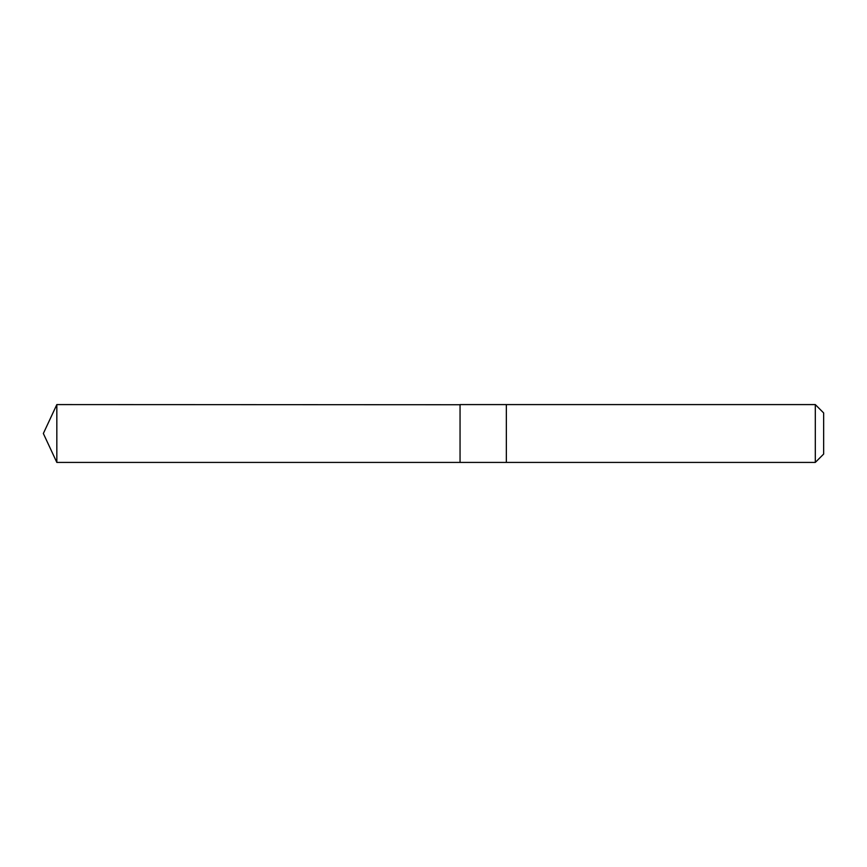 <?xml version="1.0" encoding="UTF-8"?>
<svg xmlns="http://www.w3.org/2000/svg" width="867" height="867" viewBox="0 0 867 867"><rect width="100%" height="100%" fill="white"/><g stroke="black" fill="none" stroke-linecap="round" stroke-linejoin="round"><path stroke-width="0.65" stroke-dasharray="4.33 3.25" d="M460.052 404.586L460.052 462.414L460.052 404.586M56.832 462.414L56.832 404.586M506.35 462.414L506.35 404.586L506.35 462.414M815.305 462.414L815.305 404.586M823.65 454.07L823.65 412.93"/><path stroke-width="1.3" d="M460.052 404.737L56.832 404.586L56.832 462.414L460.052 462.414L460.052 404.586L506.35 404.586L506.35 462.414L460.052 462.414L460.052 404.737M506.35 404.586L506.35 462.414L815.305 462.414L815.305 404.586L506.35 404.586M815.305 404.586L823.65 412.93L823.65 454.07L815.305 462.414M460.052 462.414L56.832 462.414L43.35 433.5L56.832 462.414M43.35 433.5L56.832 404.586"/></g></svg>
